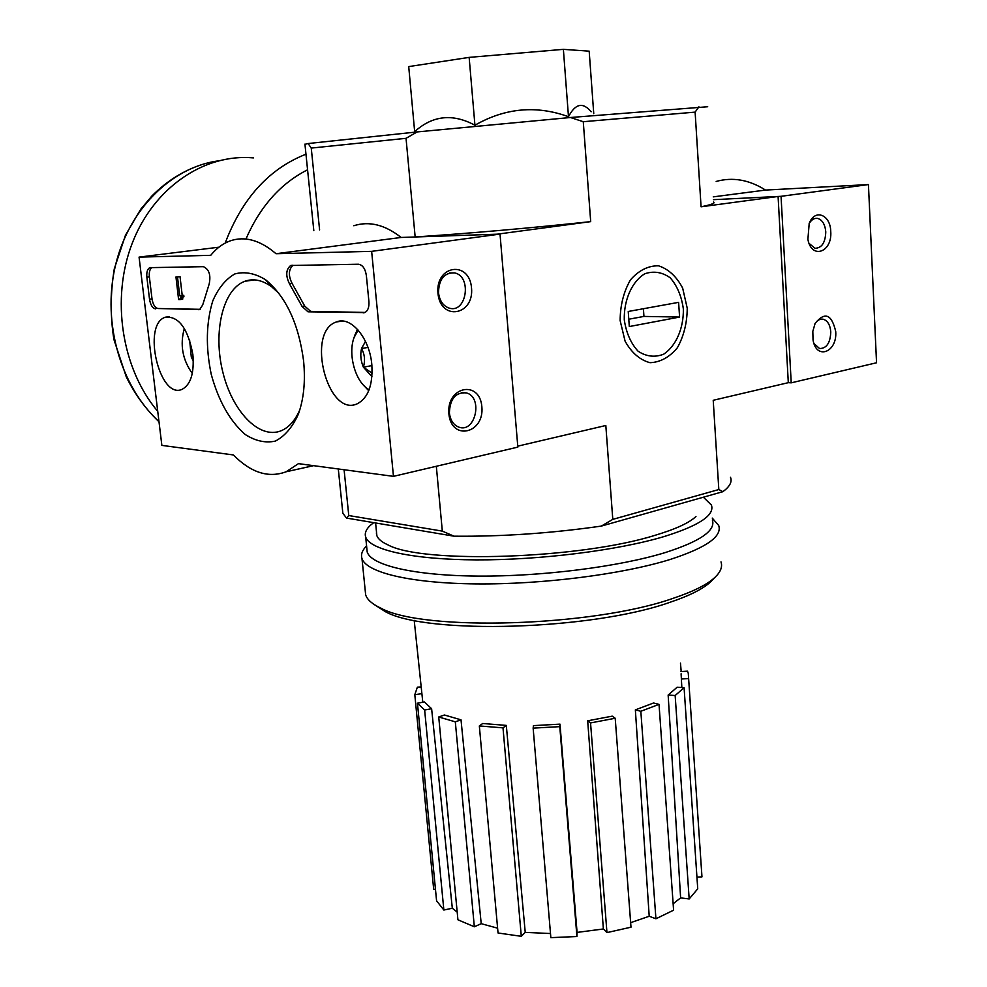 <?xml version="1.0" encoding="UTF-8"?>
<svg xmlns="http://www.w3.org/2000/svg" width="987" height="987" viewBox="0 0 987 987"><rect width="100%" height="100%" fill="white"/><g stroke="black" fill="none" stroke-linecap="round" stroke-linejoin="round"><path stroke-width="1.48" d="M474.932 125.226L469.146 57.382L408.717 66.598L414.663 131.666C432.59 115.417 452.688 113.271 474.932 125.226C505.196 107.904 536.373 105.066 568.487 116.713C575.396 103.499 582.935 101.858 591.127 111.79M319.603 229.934L311.25 148.075L406.039 138.316L415.157 236.979L497.164 234.19L590.695 221.631C530.155 228.083 471.638 233.191 415.157 236.979M342.452 509.477L342.847 513.24L346.486 518.064L348.769 515.547L344.093 469.75M348.769 515.547L442.324 531.117L436.328 466.271M311.25 148.075L308.141 143.534L417.119 131.925L406.039 138.316M707.716 106.744L570.474 117.502L417.119 131.925M308.141 143.534L304.946 144.312M788.305 382.672L791.216 382.833L781.05 196.314L713.428 199.67L778.089 196.462L788.305 382.672L713.219 400.29L718.82 489.54L612.791 519.372L605.821 425.496L517.756 446.161M620.144 320.615L625.092 341.181C631.581 352.778 639.884 359.947 650.014 362.698C660.315 362.278 669.445 357.282 677.403 347.708C683.843 336.049 687.112 322.885 687.236 308.215L682.659 288.105C676.564 276.52 668.507 269.081 658.502 265.799C648.114 265.676 638.762 270.389 630.422 279.926C623.636 291.831 620.206 305.39 620.144 320.615M778.089 196.462L701.066 206.801L695.119 112.123L583.28 121.709L590.695 221.631M730.491 477.276C732.342 481.742 729.812 486.529 722.916 491.674L601.305 526.096C550.993 533.301 501.889 536.669 453.983 536.188L346.486 518.064M442.324 531.117L453.983 536.188M601.305 526.096L612.791 519.372M718.82 489.54L722.916 491.674M583.28 121.709L570.474 117.502M713.576 202.064C715.538 203.1 711.368 204.679 701.066 206.801M698.907 106.83L695.119 112.123M593.755 113.715L589.177 51.164L563.38 49.35L469.146 57.382M568.487 116.713L563.38 49.35M431.615 708.715L424.644 709.986L417.452 703.2L424.348 701.954L431.615 708.715L452.317 908.225L457.191 912.111M452.317 908.225L443.854 910.039L436.575 900.786L417.452 703.2M435.452 889.262L433.688 889.349L414.811 694.663L417.378 687.162L421.19 686.94M701.51 869.831L701.954 876.875L696.933 877.11M697.735 888.831L689.173 898.96L680.623 897.886L668.15 695.045L677.131 687.223L684.077 687.68L697.735 888.831M673.134 903.747L680.623 897.886M673.59 910.187L655.923 918.786L649.212 916.257L635.357 709.887L653.542 703.003L659.032 704.36L673.59 910.187M630.644 922.66L649.212 916.257M630.989 927.188L606.956 932.604L603.378 928.977L587.672 720.806L612.236 716.155L615.209 718.252L630.989 927.188M559.987 724.137L559.789 726.642L533.14 728.135L533.449 725.63L559.987 724.137L577.074 932.407L603.378 928.977M577.074 932.407L576.926 936.527L550.845 937.65L533.14 728.135M506.306 725.396L503 727.863L479.337 725.938L482.705 723.496L506.306 725.396L525.232 932.382L550.499 933.529M525.232 932.382L521.296 936.318L498.04 932.986L479.337 725.938M461.015 719.831L455.315 721.842L438.734 716.981L444.421 714.995L461.015 719.831L481.212 923.684L497.608 928.175M481.212 923.684L474.34 926.781L457.919 919.785L438.734 716.981M681.832 687.532L681.104 673.763M414.811 694.663L421.893 693.664M424.644 709.986L443.854 910.039M455.315 721.842L474.34 926.781M503 727.863L521.296 936.318M559.789 726.642L576.926 936.527M615.209 718.252L590.547 722.928L606.956 932.604M590.547 722.928L587.672 720.806M659.032 704.36L640.834 711.282L655.923 918.786M640.834 711.282L635.357 709.887M684.077 687.68L675.157 695.527L689.173 898.96M675.157 695.527L668.15 695.045M680.968 671.555L687.483 671.172L688.272 673.294L701.954 876.875M688.605 678.575L681.326 679.007M680.475 663.116L681.19 671.542M374.739 604.871L385.646 611.817C426.989 634.69 591.361 630.212 669.717 602.391C689.568 595.729 703.275 588.807 710.85 581.651L713.922 578.283M365.215 590.534L365.659 594.853C367.189 599.701 372.296 604.155 380.982 608.214C423.115 631.52 592.471 626.844 672.961 598.381C693.33 591.571 707.371 584.514 715.094 577.222C720.683 571.843 722.644 566.735 720.991 561.887M366.387 546.156C362.155 550.388 360.687 554.521 361.982 558.556C366.362 572.46 410.197 583.305 476.437 583.909C542.554 584.551 622.637 574.298 670.296 559.432C706.248 547.736 722.385 536.41 718.696 525.466L712.244 518.089M366.819 548.254L367.201 552.066C371.445 565.329 413.874 575.594 477.844 576.087C541.703 576.618 619.046 566.785 665.238 552.572C700.202 541.357 715.908 530.525 712.367 520.038M373.715 522.666C366.868 527.601 364.191 532.412 365.696 537.101C369.891 549.87 412.344 559.617 476.4 559.876C540.345 560.147 617.837 550.401 664.14 536.546C699.178 525.615 714.933 515.115 711.405 505.023L703.386 497.201M376.516 532.178C375.825 536.916 379.748 541.197 388.273 545.046C423.201 563.935 579.9 559.024 655.282 535.238C675.676 529.118 689.234 522.876 695.958 516.509M791.216 382.833L876.542 362.772L868.437 184.569L765.53 190.072C749.207 179.757 732.761 176.883 716.18 181.448M835.718 331.546C831.708 314.187 824.848 311.46 815.126 323.366L812.819 331.373L813.041 339.947C816.261 360.465 837.408 352.297 835.718 331.546M830.746 231.451C830.462 214.487 814.67 208.417 809.192 223.506L807.897 239.31C811.524 259.84 832.448 252.327 830.746 231.451M781.05 196.314L868.437 184.569M713.256 196.869L765.53 190.072M809.118 243.431L815.015 248.292C821.813 248.058 825.391 242.592 825.774 231.883C825.046 224.259 822.282 219.756 817.47 218.386C814.164 217.979 811.376 219.743 809.106 223.704M814.004 343.575L819.555 348.534C826.563 348.497 830.301 342.97 830.783 331.928C830.153 324.896 827.637 320.664 823.22 319.233C820.049 318.678 817.261 320.22 814.88 323.872M161.856 445.384L139.068 257.113L210.725 255.337C216.412 248.329 222.914 243.505 230.23 240.865C244.899 235.868 260.161 240.149 276.027 253.721L371.643 251.352L393.468 476.351L298.456 463.643L286.119 471.774C268.489 478.313 250.92 472.699 233.388 454.945L161.856 445.384M371.815 364.561C373.012 384.77 368.237 397.823 357.479 403.683C327.61 418.278 305.415 331.558 336.518 321.922C350.804 315.766 369.681 338.109 371.815 364.561M192.872 354.543C194.353 372.975 190.787 384.548 182.2 389.285C159.363 400.179 141.684 323.933 165.495 317.172C178.832 316.111 187.962 328.56 192.872 354.543M303.577 360.736C305.575 381.364 303.786 399.303 298.197 414.565C292.251 427.494 284.614 436.353 275.274 441.115C265.392 443.225 255.362 440.992 245.158 434.453C229.885 421.005 218.596 401.018 211.267 374.48C205.592 347.301 206.098 322.737 212.81 300.788C218.361 288.142 225.69 279.198 234.807 273.942C244.653 271.289 254.905 273.214 265.552 279.728C285.922 296.544 298.592 323.551 303.577 360.736M155.588 308.882C152.529 308.24 150.505 305.02 149.518 299.234L146.866 277.199C146.446 272.091 147.433 268.908 149.839 267.65L203.445 266.675C209.096 269.303 211.008 275.077 209.182 283.985L202.717 304.897L199.719 309.536L158.068 308.512C155.021 307.882 152.997 304.662 152.01 298.876L149.358 276.866C148.951 272.104 149.814 268.97 151.973 267.477M307.993 311.806L302.059 306.414L289.487 283.849C285.502 275.62 285.897 269.513 290.671 265.491L358.392 264.232C362.611 264.849 365.264 268.624 366.362 275.533L368.928 301.677C369.249 307.352 367.843 310.991 364.721 312.595L307.993 311.806L310.634 311.386L304.687 306.007L302.059 306.414M218.904 247.194L139.068 257.113M353.802 225.752C369.187 220.841 384.967 224.74 401.129 237.46L276.027 253.721M401.129 237.46L500.027 234.092L371.643 251.352M437.957 293.25C440.486 321.429 474.229 315.581 471.527 287.97C469.43 260.161 435.353 264.985 437.957 293.25M448.875 413.824C451.33 441.3 484.506 433.725 481.866 406.804C479.83 379.65 446.334 386.262 448.875 413.824M500.027 234.092L517.842 447.111L393.468 476.351M299.752 410C295.064 420.622 288.858 427.544 281.135 430.764C259.223 439.783 232.093 411.221 222.692 371.568C212.933 332.064 222.778 289.24 244.949 281.246C253.511 278.235 262.456 280.111 271.77 286.872L278.963 293.373M182.817 296.939L182.669 299.209L180.152 299.567L181.238 295.656L179.696 295.755L177.5 276.965L175.957 276.977L178.598 299.555L180.152 299.567M182.644 295.31L183.755 295.298L183.927 296.779L181.411 297.136M183.755 295.298L181.238 295.656M175.957 276.977L180.029 276.619L182.213 295.372M180.029 276.619L177.5 276.965M200.201 309.313L158.068 308.512M293.003 265.256C288.512 269.5 288.204 275.57 292.115 283.466L304.687 306.007M365.116 312.423L310.634 311.386M449.381 412.924C450.306 420.228 453.452 424.965 458.807 427.124C475.327 433.54 483.371 397.416 466.469 392.912C455.698 392.012 449.998 398.686 449.381 412.924M438.499 292.732C439.61 300.936 443.225 306.081 449.344 308.166C466.604 313.558 472.181 276.335 454.625 272.905C444.261 272.486 438.894 279.099 438.499 292.732M193.329 360.995L191.318 357.158L189.603 339.898M192.292 373.431C182.459 359.663 179.807 344.673 184.335 328.461M193.107 356.862L191.318 357.158M372.124 373.209L363.376 367.176C365.338 360.526 364.734 354.308 361.526 348.534L365.474 341.416M371.926 376.615L363.376 367.176C360.748 360.872 360.132 354.654 361.526 348.534L367.966 347.399M369.101 389.742L367.189 388.483C354.715 379.884 347.93 353.408 354.099 337.48L358.158 330.09M368.719 390.704L363.376 385.053M354.802 335.444L357.467 329.313M371.914 365.609L363.376 367.176M157.735 411.357C121.783 368.867 110.618 298.802 132.295 243.073C153.873 187.259 204.58 153.355 253.425 157.895M683.349 308.931C683.732 328.289 676.021 346.067 663.585 354.234C654.763 357.615 646.238 356.578 638.021 351.162C630.804 343.254 626.227 332.816 624.277 319.85C623.796 299.863 631.964 281.591 644.77 273.769C653.752 270.746 662.265 272.116 670.296 277.878C677.23 285.946 681.585 296.297 683.349 308.931M678.612 302.355L679.587 317.061L629.299 326.549L628.238 311.473L678.612 302.355M628.781 319.22L643.943 316.42L679.587 317.061M643.943 316.42L643.413 308.721M152.01 298.876L149.518 299.234M149.358 276.866L146.866 277.199M199.621 309.573L198.708 309.708M182.558 298.234L180.029 298.592M182.731 295.298L180.202 295.656M292.115 283.466L289.487 283.849M364.598 312.632L363.179 312.867M158.969 421.585C120.833 386.707 102.154 323.28 115.158 266.7C128.113 210.071 170.813 167.58 217.831 160.918M225.172 243.098C242.16 198.35 269.093 168.715 305.97 154.206M245.973 238.94C260.173 206.443 280.703 183.397 307.562 169.789M342.847 513.24L338.294 468.973M304.934 144.114L313.817 230.65M376.861 535.633L375.603 522.974M422.794 702.238L414.207 620.367M710.85 581.651L715.094 577.222M385.646 611.817L380.982 608.214M365.659 594.853L361.982 558.556M367.201 552.066L365.696 537.101M815.015 218.472L817.47 218.386M820.863 319.196L823.22 319.233M313.558 465.667L286.119 471.774M342.563 321.071L336.518 321.922M169.443 316.667L165.495 317.172M271.77 286.872L265.552 279.728M298.703 413.158L298.197 414.565M244.949 281.246L254.621 279.901M150.974 267.502L149.839 267.65M292.3 265.269L290.671 265.491M461.682 392.567L466.469 392.912M449.467 272.955L454.625 272.905M367.189 388.483L368.842 390.396M354.099 337.48L355.209 334.235M158.993 421.782C145.842 409.284 134.923 394.306 126.274 376.861L113.924 339.54C110.248 316.679 110.359 293.127 114.282 268.871L125.472 235.202L140.685 209.33L151.653 196.253C167.679 180.053 185.79 169.085 205.987 163.361"/></g></svg>
